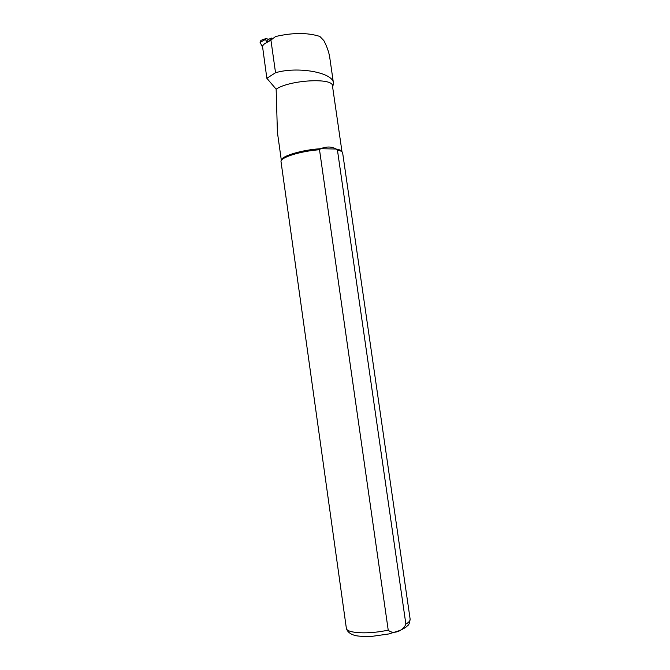 <?xml version="1.0" encoding="UTF-8"?>
<svg xmlns="http://www.w3.org/2000/svg" width="670" height="670" viewBox="0 0 670 670"><rect width="100%" height="100%" fill="white"/><g stroke="black" fill="none" stroke-linecap="round" stroke-linejoin="round"><path stroke-width="1" d="M332.613 86.933L333.451 83.122C333.3 72.603 298.05 66.07 275.538 72.729L266.853 78.29L262.456 45.92L264.516 43.743L270.571 40.376L271.107 38.048L272.146 38.249M266.853 78.29L276.149 89.185C289.49 79.931 333.074 77.486 332.454 85.835L342.01 151.847C341.625 150.566 339.648 149.628 336.072 149.025C331.826 146.47 326.667 146.362 320.603 148.707L319.506 149.737L388.215 630.11C392.838 634.909 403.256 631.19 405.869 624.088L337.437 150.088L336.072 149.025L320.603 148.707C301.701 149.845 280.512 156.328 281.358 160.473L277.489 132.911M276.149 89.185L277.413 132.358M281.057 161.855L281.031 161.721C279.717 157.659 300.244 151.119 319.506 149.737M337.437 150.088C340.712 150.733 342.454 151.688 342.655 152.953L410.132 619.13C409.663 622.865 408.868 625.001 407.77 625.529C405.702 627.229 406.916 627.028 399.973 630.445L388.834 633.954L370.962 636.5C362.746 636.525 357.395 636.173 354.907 635.445C350.067 634.063 347.219 631.651 346.348 628.209C346.281 633.334 368.676 634.524 388.215 630.11M275.538 72.729L270.923 40.058L275.579 36.532C292.723 32.57 307.463 32.529 319.825 36.414L323.853 40.585C327.027 46.716 328.995 52.394 329.766 57.628L333.451 83.122M272.012 38.358L270.571 40.376M270.37 38.458L267.255 40.2L266.601 42.285L270.446 40.141M262.64 47.277L260.094 42.411L260.932 40.351L265.462 38.726M266.359 41.121L265.462 39.421L265.789 38.609L268.921 39.27M405.869 624.088C408.909 622.304 410.333 620.655 410.132 619.13M260.094 42.411L265.462 39.421M332.488 86.036L333.434 84.797M346.348 628.209L281.031 161.721"/></g></svg>
